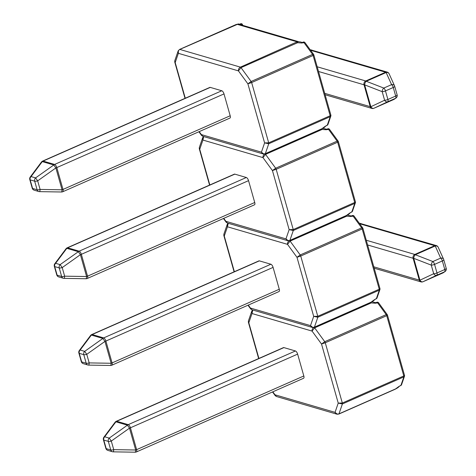 <?xml version="1.0" encoding="UTF-8"?>
<svg xmlns="http://www.w3.org/2000/svg" width="476" height="476" viewBox="0 0 476 476"><rect width="100%" height="100%" fill="white"/><g stroke="black" fill="none" stroke-linecap="round" stroke-linejoin="round"><path stroke-width="0.71" d="M303.819 375.975L297.631 354.12L130.436 427.793L136.624 449.647L303.819 375.975A2.975 1.214 66.2 0 1 303.575 378.271L136.38 451.95A2.975 1.214 -113.8 0 0 136.624 449.647A2.975 0.881 -15.8 0 1 135.684 449.998L129.502 428.144L127.419 425.181L115.906 421.813A2.975 1.624 -143.2 0 0 115.103 422.224A2.975 2.975 0 0 1 116.281 421.284L283.476 347.611A2.975 1.214 66.2 0 1 283.904 347.599L116.709 421.272L128.222 424.64L295.423 350.967L283.904 347.599M295.423 350.967A2.975 1.214 66.2 0 1 297.631 354.12M337.448 414.275L335.05 412.359C336.08 413.852 337.389 414.352 338.977 413.858L395.544 388.934L398.882 386.494A1.487 0.351 50.5 0 0 399.061 386.494L399.061 386.494C398.668 387.19 397.377 388.101 395.181 389.219M372.059 301.849L375.409 302.617L375.32 303.218L371.209 302.926L314.642 327.851L312.054 331.088C311.917 329.422 312.583 328.172 314.047 327.345M135.059 452.17A2.975 0.535 -89.1 0 0 135.136 452.2A2.975 0.535 -89.1 0 0 135.684 449.998L113.728 449.642A2.975 0.535 -89.1 0 1 113.175 451.843L135.136 452.2A2.975 2.975 0 0 0 136.38 451.95M113.104 451.813A2.975 0.535 -89.1 0 0 113.175 451.843A2.975 2.975 0 0 1 112.39 451.724L107.874 450.403A2.975 2.564 -73.7 0 1 106.219 448.648L110.741 449.969L108.314 441.389L103.792 440.068L106.219 448.648A2.975 0.881 -15.8 0 1 105.845 448.362A2.975 2.975 0 0 0 107.874 450.403M116.281 421.284A2.975 1.214 -113.8 0 1 116.709 421.272A2.975 2.564 -73.7 0 0 115.906 421.813L104.702 436.778L109.224 438.104A2.975 2.564 -73.7 0 0 108.314 441.389A2.975 0.881 -15.8 0 0 111.301 441.062L109.224 438.104L127.419 425.181A2.975 2.564 106.3 0 1 128.222 424.64A2.975 1.214 -113.8 0 1 130.436 427.793A2.975 0.881 -15.8 0 1 129.502 428.144L111.301 441.062L113.728 449.642A2.975 0.881 -15.8 0 1 110.741 449.969A2.975 2.564 106.3 0 0 112.39 451.724M105.845 448.362L103.417 439.782A2.975 0.881 -15.8 0 0 103.792 440.068A2.975 2.564 106.3 0 1 104.702 436.778A2.975 1.624 -143.2 0 0 103.899 437.194L115.103 422.224M275.348 395.788L274.997 394.794L276.419 396.49L336.931 414.185M252.792 310.025L252 313.523L251.75 311.239L248.401 320.979L248.817 322.776L248.359 321.895M251.75 311.239L251.982 310.751M398.882 386.494L400.947 385.31L403.844 376.885L342.381 403.969L338.234 403.107L342.327 403.035L403.791 375.951L386.738 315.677L325.275 342.762L321.52 344.035L324.757 341.691L386.22 314.606L377.605 302.813L375.32 303.218M395.544 388.934L394.991 389.225L395.544 388.934M259.361 260.866L92.165 334.539A2.975 1.214 -113.8 0 0 91.737 334.551L258.932 260.878A2.975 1.214 66.2 0 1 259.361 260.866L270.88 264.234A2.975 1.214 66.2 0 1 273.087 267.387L279.275 289.241A2.975 1.214 66.2 0 1 279.031 291.538L111.836 365.211A2.975 1.214 -113.8 0 0 112.08 362.914L279.275 289.241M312.905 327.542L310.513 325.626C311.536 327.119 312.845 327.619 314.434 327.125L371 302.195L374.344 299.761A1.487 0.351 50.5 0 0 374.517 299.761L374.517 299.761C374.124 300.457 372.833 301.368 370.637 302.486M347.516 215.11L350.866 215.884L350.776 216.485L346.665 216.187L290.098 241.112L287.51 244.355C287.373 242.683 288.039 241.439 289.503 240.606M110.515 365.437A2.975 0.535 -89.1 0 0 110.593 365.467A2.975 0.535 -89.1 0 0 111.14 363.265L104.958 341.411L102.881 338.448L91.362 335.08A2.975 1.624 -143.2 0 0 90.559 335.491A2.975 2.975 0 0 1 91.737 334.551M273.087 267.387L105.892 341.06A2.975 1.214 -113.8 0 0 103.679 337.906L92.165 334.539A2.975 2.564 -73.7 0 0 91.362 335.08L80.158 350.044A2.975 1.624 -143.2 0 0 79.355 350.455L90.559 335.491M111.836 365.211A2.975 2.975 0 0 1 110.593 365.467L88.631 365.11A2.975 2.975 0 0 1 87.846 364.991A2.975 2.564 -73.7 0 1 86.198 363.23A2.975 0.881 164.2 0 0 89.185 362.908L86.757 354.328A2.975 0.881 164.2 0 1 83.77 354.656A2.975 2.564 106.3 0 1 84.68 351.365L80.158 350.044A2.975 2.564 -73.7 0 0 79.248 353.335A2.975 0.881 164.2 0 1 78.873 353.049L81.301 361.623A2.975 0.881 164.2 0 0 81.676 361.909L86.198 363.23L83.77 354.656L79.248 353.335L81.676 361.909A2.975 2.564 106.3 0 0 83.33 363.67L87.846 364.991A2.975 2.564 -73.7 0 0 88.56 365.08A2.975 0.535 -89.1 0 0 88.631 365.11A2.975 0.535 -89.1 0 0 89.185 362.908L111.14 363.265A2.975 0.881 164.2 0 0 112.08 362.914L105.892 341.06A2.975 0.881 164.2 0 1 104.958 341.411L86.757 354.328L84.68 351.365L102.881 338.448A2.975 2.564 106.3 0 1 103.679 337.906L270.88 264.234M431.274 265.132A2.975 1.607 -68.8 0 1 432.88 261.538L440.681 258.099A2.975 2.392 -24.3 0 1 443.626 259.301A2.975 2.392 -24.3 0 1 443.739 259.64A2.975 0.881 164.2 0 1 443.775 259.712A2.975 0.881 164.2 0 1 442.353 260.943L434.558 264.382L436.986 272.956L444.78 269.523L442.353 260.943A2.975 1.214 66.2 0 0 440.681 258.099L435.225 245.991A2.975 2.392 -24.3 0 1 438.17 247.193L443.626 259.301A2.975 2.975 0 0 1 443.775 259.712L446.202 268.291A2.975 0.881 164.2 0 1 444.78 269.523A2.975 1.214 66.2 0 1 444.56 271.814L436.766 275.247A2.975 2.178 -115.2 0 1 433.701 273.712L431.274 265.132L413.751 258.343A2.975 1.607 -68.8 0 1 415.358 254.749L432.88 261.538A2.975 1.214 66.2 0 1 434.558 264.382A2.975 0.881 164.2 0 1 431.274 265.132M373.797 266.816L419.296 280.12A2.975 2.564 106.3 0 0 420.945 281.875A2.975 2.975 0 0 0 422.974 281.744A2.975 1.214 66.2 0 1 422.974 281.744A2.975 2.178 -115.2 0 1 419.933 280.197L433.701 273.712A2.975 0.881 164.2 0 0 436.986 272.956A2.975 1.214 66.2 0 1 436.766 275.247L422.997 281.732L442.864 272.98L444.56 271.814A2.975 2.957 -124.5 0 0 445.03 271.552A2.975 2.975 0 0 0 446.202 268.291A2.975 0.881 164.2 0 0 446.167 268.214M446.214 268.375A2.975 2.957 -124.5 0 1 445.03 271.552L443.329 272.718A2.975 2.957 -124.5 0 1 442.864 272.98A2.975 1.214 66.2 0 1 442.841 272.992A2.975 1.214 66.2 0 1 442.823 272.998L422.974 281.744M374.344 299.761L376.403 298.571L379.301 290.152L317.837 317.236L313.69 316.373L317.784 316.296L379.247 289.212L362.194 228.944L300.731 256.029L296.976 257.296L300.213 254.957L361.677 227.873L353.061 216.08L350.776 216.485M228.248 223.286L227.457 226.79L227.439 224.017M227.207 224.505L223.857 234.246L224.273 236.042L223.815 235.156M250.804 309.055L250.453 308.061L251.875 309.757L312.387 327.446M371 302.195L370.447 302.492L371 302.195M254.731 202.502L248.543 180.648L81.348 254.327L87.536 276.181L254.731 202.502A2.975 1.214 66.2 0 1 254.487 204.805L87.292 278.478A2.975 1.214 -113.8 0 0 87.536 276.181A2.975 0.881 -15.8 0 1 86.596 276.526L80.414 254.672L78.338 251.709L66.819 248.341A2.975 1.624 -143.2 0 0 66.015 248.758A2.975 2.975 0 0 1 67.193 247.817L234.394 174.139A2.975 1.214 66.2 0 1 234.817 174.133L67.622 247.806L79.141 251.173L246.336 177.5L234.817 174.133M246.336 177.5A2.975 1.214 66.2 0 1 248.543 180.648M288.361 240.808L285.969 238.887C286.992 240.386 288.301 240.886 289.89 240.386L346.457 215.461L349.8 213.022A1.487 0.351 50.5 0 0 349.973 213.028L349.973 213.028C349.58 213.724 348.289 214.634 346.094 215.753M322.972 128.377L326.322 129.151L326.233 129.746L322.121 129.454L265.554 154.379L262.966 157.615C262.829 155.95 263.496 154.7 264.959 153.873M85.972 278.698A2.975 0.535 -89.1 0 0 86.049 278.734A2.975 0.535 -89.1 0 0 86.596 276.526L64.641 276.175A2.975 0.535 -89.1 0 1 64.087 278.377L86.049 278.734A2.975 2.975 0 0 0 87.292 278.478M64.016 278.347A2.975 0.535 -89.1 0 0 64.087 278.377A2.975 2.975 0 0 1 63.302 278.258L58.786 276.937A2.975 2.564 -73.7 0 1 57.132 275.176L61.654 276.496L59.226 267.923L54.71 266.596L57.132 275.176A2.975 0.881 -15.8 0 1 56.757 274.89A2.975 2.975 0 0 0 58.786 276.937M67.193 247.817A2.975 1.214 -113.8 0 1 67.622 247.806A2.975 2.564 -73.7 0 0 66.819 248.341L55.615 263.311L60.137 264.632A2.975 2.564 -73.7 0 0 59.226 267.923A2.975 0.881 -15.8 0 0 62.213 267.595L60.137 264.632L78.338 251.709A2.975 2.564 106.3 0 1 79.141 251.173A2.975 1.214 -113.8 0 1 81.348 254.327A2.975 0.881 -15.8 0 1 80.414 254.672L62.213 267.595L64.641 276.175A2.975 0.881 -15.8 0 1 61.654 276.496A2.975 2.564 106.3 0 0 63.302 278.258M56.757 274.89L54.329 266.31A2.975 0.881 -15.8 0 0 54.71 266.596A2.975 2.564 106.3 0 1 55.615 263.311A2.975 1.624 -143.2 0 0 54.811 263.722L66.015 248.758M226.261 222.322L225.91 221.328L227.332 223.018L287.843 240.713M203.704 136.552L202.913 140.057L202.663 137.772L199.313 147.512L199.736 149.303L199.271 148.423M202.663 137.772L202.895 137.278M349.8 213.022L351.859 211.838L354.757 203.413L293.293 230.497L289.146 229.64L293.24 229.563L354.703 202.478L337.651 142.211L276.187 169.295L272.433 170.563L275.669 168.224L337.139 141.14L328.517 129.347L326.233 129.746M346.457 215.461L345.903 215.759L346.457 215.461M297.649 41.751C299.91 41.805 301.284 42.025 301.778 42.418L301.689 43.013L297.577 42.721L241.011 67.646L238.428 70.882C238.286 69.216 238.952 67.967 240.416 67.14L297.101 41.84L237.357 24.371L179.797 49.415C178.369 50.254 177.893 51.557 178.369 53.324L178.351 50.545M296.81 42.114L298.708 41.721M237.155 24.27L236.673 24.532M210.273 87.394L43.078 161.072A2.975 1.214 -113.8 0 0 42.65 161.078L209.851 87.406A2.975 1.214 66.2 0 1 210.273 87.394L221.792 90.761A2.975 1.214 66.2 0 1 224.006 93.915L230.188 115.769A2.975 1.214 66.2 0 1 229.944 118.072L62.749 191.745A2.975 1.214 -113.8 0 0 62.993 189.442L230.188 115.769M263.817 154.075L261.425 152.153C262.449 153.647 263.758 154.147 265.346 153.653L321.913 128.728L325.257 126.289A1.487 0.351 50.5 0 0 325.429 126.289L325.429 126.289C325.037 126.991 323.745 127.895 321.55 129.014M61.428 191.965A2.975 0.535 -89.1 0 0 61.505 191.995A2.975 0.535 -89.1 0 0 62.053 189.793L55.87 167.939L53.794 164.976L42.275 161.608A2.975 1.624 -143.2 0 0 41.471 162.018A2.975 2.975 0 0 1 42.65 161.078M224.006 93.915L56.805 167.588A2.975 1.214 -113.8 0 0 54.597 164.44L43.078 161.072A2.975 2.564 -73.7 0 0 42.275 161.608L31.071 176.578A2.975 1.624 -143.2 0 0 30.268 176.989L41.471 162.018M62.749 191.745A2.975 2.975 0 0 1 61.505 191.995L39.55 191.644A2.975 2.975 0 0 1 38.758 191.525A2.975 2.564 -73.7 0 1 37.11 189.763A2.975 0.881 164.2 0 0 40.097 189.436L37.669 180.862A2.975 0.881 164.2 0 1 34.683 181.183A2.975 2.564 106.3 0 1 35.593 177.899L31.071 176.578A2.975 2.564 -73.7 0 0 30.166 179.863A2.975 0.881 164.2 0 1 29.786 179.577L32.213 188.157A2.975 0.881 164.2 0 0 32.594 188.442L37.11 189.763L34.683 181.183L30.166 179.863L32.594 188.442A2.975 2.564 106.3 0 0 34.242 190.198L38.758 191.525A2.975 2.564 -73.7 0 0 39.472 191.608A2.975 0.535 -89.1 0 0 39.55 191.644A2.975 0.535 -89.1 0 0 40.097 189.436L62.053 189.793A2.975 0.881 164.2 0 0 62.993 189.442L56.805 167.588A2.975 0.881 164.2 0 1 55.87 167.939L37.669 180.862L35.593 177.899L53.794 164.976A2.975 2.564 106.3 0 1 54.597 164.44L221.792 90.761M382.186 91.66A2.975 1.607 -68.8 0 1 383.799 88.066L391.593 84.633A2.975 2.392 -24.3 0 1 394.539 85.835A2.975 2.392 -24.3 0 1 394.652 86.168A2.975 0.881 164.2 0 1 394.687 86.245A2.975 0.881 164.2 0 1 393.265 87.477L385.471 90.91L387.898 99.49L395.693 96.051L393.265 87.477A2.975 1.214 66.2 0 0 391.593 84.633L386.137 72.525A2.975 2.392 -24.3 0 1 389.082 73.726L394.539 85.835A2.975 2.975 0 0 1 394.687 86.245L397.115 94.825A2.975 0.881 164.2 0 1 395.693 96.051A2.975 1.214 66.2 0 1 395.473 98.342L387.678 101.781A2.975 2.178 -115.2 0 1 384.614 100.24L382.186 91.66L364.664 84.871A2.975 1.607 -68.8 0 1 366.27 81.277L383.799 88.066A2.975 1.214 66.2 0 1 385.471 90.91A2.975 0.881 164.2 0 1 382.186 91.66M324.709 93.344L370.209 106.648A2.975 2.564 106.3 0 0 371.857 108.409A2.975 2.975 0 0 0 373.886 108.278A2.975 1.214 66.2 0 0 373.91 108.266A2.975 2.178 -115.2 0 1 370.852 106.725L384.614 100.24A2.975 0.881 164.2 0 0 387.898 99.49A2.975 1.214 66.2 0 1 387.678 101.781L373.91 108.266L393.777 99.514L395.473 98.342A2.975 2.957 -124.5 0 0 395.943 98.08A2.975 2.975 0 0 0 397.115 94.825A2.975 0.881 164.2 0 0 397.079 94.748M397.127 94.902A2.975 2.957 -124.5 0 1 395.943 98.08L394.241 99.252A2.975 2.957 -124.5 0 1 393.777 99.514A2.975 1.214 66.2 0 1 393.759 99.52A2.975 1.214 66.2 0 1 393.735 99.532M325.257 126.289L327.315 125.105L330.213 116.679L268.75 143.764L264.602 142.907L268.696 142.83L330.16 115.745L313.107 55.472L251.643 82.556L247.889 83.83L251.126 81.485L312.595 54.401L303.974 42.614L301.689 43.013M178.119 51.039L174.769 60.773L175.192 62.57L174.728 61.69M201.717 135.589L201.366 134.595L202.788 136.285L263.299 153.98M296.816 42.287L297.577 42.721M321.913 128.728L321.36 129.02L321.913 128.728M239.505 24.216A1.487 1.273 96.8 0 1 240.219 24.621M272.825 391.825L274.997 394.794L335.05 412.359L338.234 403.107L321.52 344.035L312.054 331.088L252 313.523L248.817 322.776L258.908 358.434M314.148 327.387A1.487 0.607 66.2 0 1 314.642 327.851L324.757 341.691A1.487 0.607 66.2 0 1 325.275 342.762L342.327 403.035A1.487 0.607 66.2 0 1 342.381 403.969L338.977 413.858A1.487 0.607 66.2 0 1 338.805 414.072L395.264 389.195M404.469 375.493A1.487 1.244 -161 0 1 403.844 376.885A1.487 0.607 66.2 0 0 403.791 375.951A1.487 0.44 -15.8 0 0 404.505 375.332L387.446 315.064A1.487 0.44 164.2 0 1 386.738 315.677A1.487 0.607 66.2 0 0 386.22 314.606A1.487 0.643 -36.2 0 1 387.22 314.588L378.598 302.795A1.487 0.643 143.8 0 0 377.605 302.813A1.487 0.607 66.2 0 0 376.802 302.314L376.177 302.587A1.487 0.607 66.2 0 1 376.986 303.087M400.328 385.584A1.487 0.607 66.2 0 1 400.155 385.798L400.774 385.524A1.487 0.607 66.2 0 0 400.947 385.31A1.487 1.244 19 0 0 401.577 384.644L404.481 376.224A1.487 1.487 0 0 0 404.505 375.332M400.155 385.798L399.061 386.494M248.282 305.086L250.453 308.061L310.513 325.626L313.69 316.373L296.976 257.296L287.51 244.355L227.457 226.79L224.273 236.042L234.365 271.701M289.604 240.648A1.487 0.607 66.2 0 1 290.098 241.112L300.213 254.957A1.487 0.607 66.2 0 1 300.731 256.029L317.784 316.296A1.487 0.607 66.2 0 1 317.837 317.236L314.434 327.125A1.487 0.607 66.2 0 1 314.261 327.339L312.417 327.446M366.276 240.243L414.822 254.44A2.975 2.564 106.3 0 0 413.108 258.266A2.975 0.881 164.2 0 0 413.751 258.343L419.933 280.197A2.975 0.881 164.2 0 1 419.296 280.12L413.108 258.266L367.609 244.961M359.237 223.155L436.296 245.562A2.975 2.564 106.3 0 0 434.689 245.681A2.975 1.214 66.2 0 1 435.225 245.991L415.358 254.749A2.975 1.214 66.2 0 0 414.822 254.44L434.689 245.681L359.672 223.75M360.969 223.536A2.975 2.564 106.3 0 0 359.553 223.583M379.925 288.753A1.487 1.244 -161 0 1 379.301 290.152A1.487 0.607 66.2 0 0 379.247 289.212A1.487 0.44 -15.8 0 0 379.961 288.599L362.902 228.325A1.487 0.44 164.2 0 1 362.194 228.944A1.487 0.607 66.2 0 0 361.677 227.873A1.487 0.643 -36.2 0 1 362.676 227.855L354.055 216.062A1.487 0.643 143.8 0 0 353.061 216.08A1.487 0.607 66.2 0 0 352.258 215.58L351.633 215.854A1.487 0.607 66.2 0 1 352.442 216.354M375.784 298.845A1.487 0.607 66.2 0 1 375.612 299.059L376.23 298.785A1.487 0.607 66.2 0 0 376.403 298.571A1.487 1.244 19 0 0 377.04 297.911L379.937 289.485A1.487 1.487 0 0 0 379.961 288.599M375.612 299.059L374.517 299.761M223.738 218.353L225.91 221.328L285.969 238.887L289.146 229.64L272.433 170.563L262.966 157.615L202.913 140.057L199.736 149.303L209.827 184.968M265.061 153.915A1.487 0.607 66.2 0 1 265.554 154.379L275.669 168.224A1.487 0.607 66.2 0 1 276.187 169.295L293.24 229.563A1.487 0.607 66.2 0 1 293.293 230.497L289.89 240.386A1.487 0.607 66.2 0 1 289.717 240.6L346.177 215.723M355.382 202.02A1.487 1.244 -161 0 1 354.757 203.413A1.487 0.607 66.2 0 0 354.703 202.478A1.487 0.44 -15.8 0 0 355.417 201.866L338.359 141.592A1.487 0.44 164.2 0 1 337.651 142.211A1.487 0.607 66.2 0 0 337.139 141.14A1.487 0.643 -36.2 0 1 338.133 141.122L329.511 129.329A1.487 0.643 143.8 0 0 328.517 129.347A1.487 0.607 66.2 0 0 327.714 128.847L327.089 129.121A1.487 0.607 66.2 0 1 327.899 129.621M351.24 212.112A1.487 0.607 66.2 0 1 351.068 212.326L351.687 212.052A1.487 0.607 66.2 0 0 351.859 211.838A1.487 1.244 19 0 0 352.496 211.177L355.393 202.752A1.487 1.487 0 0 0 355.417 201.866M351.068 212.326L349.973 213.028M178.143 51.015L179.589 49.421A1.487 0.607 66.2 0 1 179.797 49.415L240.416 67.14A1.487 0.607 66.2 0 1 241.011 67.646L251.126 81.485A1.487 0.607 66.2 0 1 251.643 82.556L268.696 142.83A1.487 0.607 66.2 0 1 268.75 143.764L265.346 153.653A1.487 0.607 66.2 0 1 265.174 153.867L263.329 153.98M199.194 131.62L201.366 134.595L261.425 152.153L264.602 142.907L247.889 83.83L238.428 70.882L178.369 53.324L175.192 62.57L185.283 98.234M317.189 66.777L365.735 80.968A2.975 2.564 106.3 0 0 364.021 84.793A2.975 0.881 164.2 0 0 364.664 84.871L370.852 106.725A2.975 0.881 164.2 0 1 370.209 106.648L364.021 84.793L318.521 71.489M310.156 49.688L387.208 72.09A2.975 2.564 106.3 0 0 385.602 72.215A2.975 1.214 66.2 0 1 386.137 72.525L366.27 81.277A2.975 1.214 66.2 0 0 365.735 80.968L385.602 72.215L310.584 50.277M311.887 50.069A2.975 2.564 106.3 0 0 310.465 50.117M298.387 41.626L238.964 24.252A2.975 2.564 106.3 0 0 237.357 24.371M297.101 41.84A2.975 2.564 -73.7 0 1 298.357 41.65M330.838 115.287A1.487 1.244 -161 0 1 330.213 116.679A1.487 0.607 66.2 0 0 330.16 115.745A1.487 0.44 -15.8 0 0 330.874 115.132L313.815 54.859A1.487 0.44 164.2 0 1 313.107 55.472A1.487 0.607 66.2 0 0 312.595 54.401A1.487 0.643 -36.2 0 1 313.589 54.389L304.967 42.596A1.487 0.643 143.8 0 0 303.974 42.614A1.487 0.607 66.2 0 0 303.17 42.114L302.552 42.388A1.487 0.607 66.2 0 1 302.552 42.388A1.487 0.607 66.2 0 1 303.355 42.888M326.697 125.378A1.487 0.607 66.2 0 1 326.524 125.593L327.143 125.319A1.487 0.607 66.2 0 0 327.315 125.105A1.487 1.244 19 0 0 327.952 124.444L330.85 116.019A1.487 1.487 0 0 0 330.874 115.132M242.748 25.359L242.576 24.758A1.487 0.44 164.2 0 1 242.207 25.198M326.524 125.593L325.429 126.289M239.464 24.216L239.928 24.074A1.487 0.607 66.2 0 1 240.892 24.812M239.928 24.074L240.547 23.8A1.487 0.607 66.2 0 1 241.766 25.067M103.899 437.194A2.975 2.975 0 0 0 103.417 439.782M272.522 391.956L275.223 395.651L276.425 396.478M248.412 320.985L248.377 322.234L258.647 358.553M251.768 311.221L252.637 309.977M387.446 315.064A1.487 1.487 0 0 0 387.22 314.588M375.409 302.617L376.177 302.587M378.598 302.795A1.487 1.487 0 0 0 376.802 302.314M336.96 414.18L338.805 414.072M400.774 385.524A1.487 1.487 0 0 0 401.577 384.644M79.355 350.455A2.975 2.975 0 0 0 78.873 353.049M81.301 361.623A2.975 2.975 0 0 0 83.33 363.67M374.19 268.208L420.945 281.875M438.17 247.193A2.975 2.975 0 0 0 436.296 245.562M442.841 272.992A2.975 2.975 0 0 0 443.329 272.718M223.869 234.251L223.833 235.501L234.103 271.82M247.978 305.223L250.679 308.912M350.866 215.884L351.633 215.854M354.055 216.062A1.487 1.487 0 0 0 352.258 215.58M362.902 228.325A1.487 1.487 0 0 0 362.676 227.855M370.721 302.456L314.261 327.339M376.23 298.785A1.487 1.487 0 0 0 377.04 297.911M251.881 309.745L250.685 308.906M227.225 224.488L228.093 223.244M54.811 263.722A2.975 2.975 0 0 0 54.329 266.31M223.434 218.49L226.136 222.179L227.338 223.012M199.325 147.512L199.289 148.768L209.559 185.081M202.687 137.748L203.549 136.505M338.359 141.592A1.487 1.487 0 0 0 338.133 141.122M326.322 129.151L327.089 129.121M329.511 129.329A1.487 1.487 0 0 0 327.714 128.847M287.873 240.713L289.717 240.6M351.687 212.052A1.487 1.487 0 0 0 352.496 211.177M30.268 176.989A2.975 2.975 0 0 0 29.786 179.577M32.213 188.157A2.975 2.975 0 0 0 34.242 190.198M325.102 94.736L371.857 108.409M389.082 73.726A2.975 2.975 0 0 0 387.208 72.09M394.241 99.252A2.975 2.975 0 0 1 393.759 99.52L373.886 108.278M174.781 60.779L174.746 62.029L185.015 98.348M198.897 131.751L201.592 135.446L202.794 136.273M301.778 42.418L302.546 42.388M304.967 42.596A1.487 1.487 0 0 0 303.17 42.114M313.815 54.859A1.487 1.487 0 0 0 313.589 54.389M321.633 128.99L265.174 153.867M327.143 125.319A1.487 1.487 0 0 0 327.952 124.444M179.589 49.421L236.048 24.538L238.655 23.919L239.416 24.211M242.576 24.758A1.487 1.487 0 0 0 240.547 23.8"/></g></svg>
